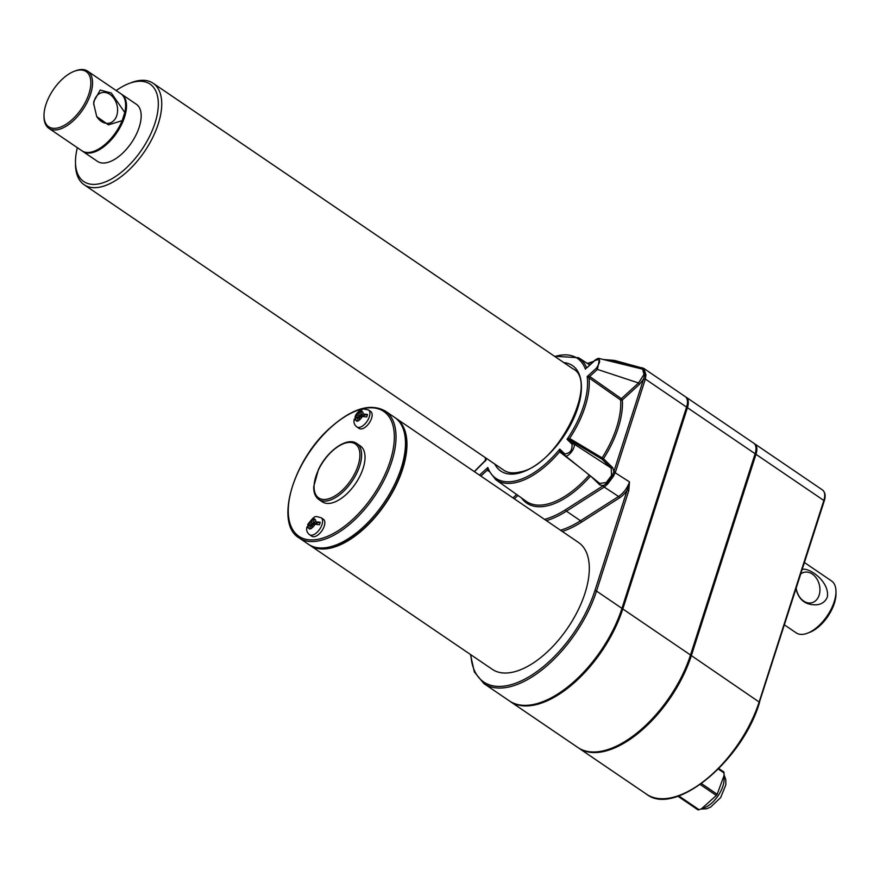 <?xml version="1.0" encoding="UTF-8"?>
<svg xmlns="http://www.w3.org/2000/svg" width="880" height="880" viewBox="0 0 880 880"><rect width="100%" height="100%" fill="white"/><g stroke="black" fill="none" stroke-linecap="round" stroke-linejoin="round"><path stroke-width="1.32" d="M44 115.698L44.011 116.875A34.54 17.611 -55.8 0 0 48.862 128.315L81.939 150.81A34.54 17.611 -55.8 0 0 122.166 120.681L124.795 112.486A34.54 17.611 -55.8 0 0 120.791 93.687L87.714 71.192A34.54 17.611 -55.8 0 0 77.814 70.07A34.54 17.611 -55.8 0 0 75.306 70.873L74.195 71.302A33.33 16.995 -55.8 0 0 44 115.698A33.33 16.995 -55.8 0 0 64.427 125.246A33.33 16.995 -55.8 0 0 90.035 89.782A33.33 16.995 -55.8 0 0 76.626 70.521A33.33 16.995 -55.8 0 0 74.195 71.302M124.872 99.627A33.814 17.248 124.2 0 1 124.08 117.238A33.814 17.248 124.2 0 1 123.332 119.394A33.814 17.248 124.2 0 1 88.957 152.427M48.862 128.315A34.54 17.611 -55.8 0 0 89.089 98.186A34.54 17.611 -55.8 0 0 87.714 71.192M122.166 120.681L108.416 124.85L96.734 116.578L93.676 103.62L93.819 101.398L100.199 90.068L111.32 93.016L124.795 112.486M96.558 116.259A15.697 11.693 75.6 0 0 109.505 123.101A15.697 11.693 75.6 0 0 117.59 110.385A15.697 11.693 75.6 0 0 109.945 94.391A15.697 11.693 75.6 0 0 101.717 92.675A15.697 11.693 75.6 0 0 93.676 104.522M82.368 151.085A34.54 17.611 -55.8 0 0 82.797 151.393A34.54 17.611 -55.8 0 0 105.127 145.684A34.54 17.611 -55.8 0 0 124.553 117.117A34.54 17.611 -55.8 0 0 121.649 94.27A34.54 17.611 -55.8 0 0 121.209 93.995M796.202 588.269A15.697 11.693 75.6 0 0 811.866 602.756A15.697 11.693 75.6 0 0 819.137 595.144A15.697 11.693 75.6 0 0 816.607 578.512A15.697 11.693 75.6 0 0 804.078 572.33A15.697 11.693 75.6 0 0 800.8 573.947M784.454 624.877L796.246 632.896A31.405 16.016 -55.8 0 0 807.532 633.182L809.743 632.335A28.985 14.784 -55.8 0 0 836 593.725L835.978 591.36A31.405 16.016 -55.8 0 0 831.567 580.976L804.463 562.54M807.532 633.182A31.405 16.016 -55.8 0 0 835.978 591.36M509.718 701.14A93.192 47.52 -55.8 0 0 510.147 701.437A93.192 47.52 -55.8 0 0 570.405 686.037A93.192 47.52 -55.8 0 0 622.809 608.96L687.434 407.693A15.895 8.107 -55.8 0 0 686.092 397.177A15.895 8.107 -55.8 0 0 685.641 396.913M510.147 701.437L577.841 747.483A93.192 47.52 -55.8 0 0 638.088 732.083A93.192 47.52 -55.8 0 0 690.503 655.006L755.117 453.739A15.895 8.107 -55.8 0 0 753.786 443.223L686.092 397.177M578.27 747.769A93.192 47.52 -55.8 0 0 578.699 748.066A93.192 47.52 -55.8 0 0 638.946 732.666A93.192 47.52 -55.8 0 0 691.361 655.589L755.975 454.322A15.895 8.107 -55.8 0 0 754.644 443.806A15.895 8.107 -55.8 0 0 754.193 443.542M628.793 490.589L627.143 490.204L629.486 481.888L628.793 490.589L596.519 591.085A93.192 47.52 124.2 0 1 544.115 668.162A93.192 47.52 124.2 0 1 483.868 683.551L509.289 700.854A93.192 47.52 -55.8 0 0 569.536 685.454A93.192 47.52 -55.8 0 0 621.951 608.377L686.565 407.11A15.895 8.107 -55.8 0 0 685.234 396.594L643.896 368.478L645.953 374.847L645.337 379.06L686.565 407.11M643.731 378.686L645.337 379.06L643.588 379.027L644.776 374.682L643.423 369.039L641.256 368.357A1.21 1.034 -75.6 0 1 642.675 367.95L644.578 369.116A1.21 1.089 -38.1 0 0 643.423 369.039A1.21 1.034 -60.3 0 1 642.675 369.171L599.533 358.567L597.421 369.402L596.431 368.115L587.191 376.574A72.512 36.971 124.2 0 1 567.05 439.329L572.022 444.147L573.562 443.729C576.862 446.534 567.721 458.777 564.828 455.4L564.74 453.882C570.064 453.431 572.484 450.186 572.022 444.147M621.951 608.377L596.519 591.085L594.88 590.7L627.143 490.204A17.105 8.723 124.2 0 1 619.388 497.959A1.21 0.671 57.5 0 0 618.585 496.474L604.208 487.069A1.21 0.671 -122.5 0 1 603.394 485.573L606.771 483.197L612.315 475.783L613.877 471.57L615.516 471.955L613.327 476.443L607.695 483.978L604.494 486.882A1.21 0.682 -123.4 0 1 603.669 485.452M116.204 90.563A58.938 30.052 124.2 0 1 128.876 83.556A58.938 30.052 124.2 0 1 155.848 120.285A58.938 30.052 124.2 0 1 100.65 183.469A58.938 30.052 124.2 0 1 75.482 162.052A58.938 30.052 124.2 0 1 77.352 147.686M128.876 83.556L131.087 82.709A61.347 31.284 124.2 0 1 153.131 83.259A61.347 31.284 124.2 0 1 152.548 137.841A61.347 31.284 124.2 0 1 101.695 186.714A61.347 31.284 124.2 0 1 84.117 184.723A61.347 31.284 124.2 0 1 75.504 164.417L75.482 162.052M724.097 775.489L717.167 794.266A26.092 13.299 -55.8 0 1 716.353 795.476L701.404 808.852L704.649 807.598A21.494 10.967 -55.8 0 0 724.13 778.965L724.009 772.937A26.092 13.299 -55.8 0 0 723.888 771.98L718.85 768.548M701.404 808.852L699.028 809.688L678.766 795.905M677.886 796.213L698.093 809.93A26.092 13.299 -55.8 0 0 699.028 809.688M698.093 809.93L677.908 796.202M716.353 795.476L700.216 784.498M717.167 794.266L701.481 783.596M724.009 772.937L718.333 769.076M589.193 751.696A92.708 47.278 -55.8 0 0 691.042 655.666L755.667 454.399A15.411 7.854 -55.8 0 0 755.37 445.181M359.337 418.55L357.929 417.593L356.774 421.234L358.644 420.761L359.799 417.12L362.252 416.493L366.729 416.955A9.614 4.906 -55.8 0 0 367.532 414.458L362.318 415.789L360.602 414.623L361.779 411.004L359.909 411.477L358.721 415.107L356.279 415.734L355.234 417.604A9.614 4.906 -55.8 0 0 354.915 418.429M360.91 414.832L360.448 416.273L355.234 417.604L355.102 416.526C356.62 412.797 359.447 410.278 363.583 408.969L368.478 409.959A10.263 5.236 124.2 0 1 368.379 419.089A10.263 5.236 124.2 0 1 359.865 427.273A10.263 5.236 124.2 0 1 356.928 426.932C354.343 424.996 353.452 422.422 354.233 419.21M354.431 420.101L355.476 418.22L357.929 417.593M367.532 414.458L363.044 413.996L360.602 414.623M356.774 421.234L358.644 420.761M360.448 416.273L358.721 415.107M361.306 412.434L359.909 411.477M368.478 409.959L370.711 411.477A10.263 5.236 124.2 0 1 371.569 418.264A10.263 5.236 124.2 0 1 362.098 428.791A10.263 5.236 124.2 0 1 359.161 428.45L356.928 426.932M312.037 526.35L310.618 525.393L309.474 529.034L311.344 528.55L312.499 524.909L314.952 524.282L319.429 524.744A9.614 4.906 -55.8 0 0 320.221 522.258L315.018 523.589L313.302 522.423L314.479 518.793L312.598 519.277L311.421 522.896L308.979 523.523L307.934 525.404A9.614 4.906 -55.8 0 0 307.615 526.229M313.599 522.632L313.137 524.073L307.934 525.404L307.791 524.326C315.843 514.327 314.578 516.274 321.167 517.759A10.263 5.236 124.2 0 1 321.068 526.889A10.263 5.236 124.2 0 1 312.565 535.062A10.263 5.236 124.2 0 1 309.617 534.732C307.043 532.785 306.141 530.211 306.933 527.01M309.474 529.034L311.344 528.55M307.131 527.89L308.176 526.02L310.618 525.393M321.167 517.759L323.4 519.277A10.263 5.236 124.2 0 1 323.301 528.407A10.263 5.236 124.2 0 1 314.798 536.58A10.263 5.236 124.2 0 1 311.861 536.25L309.617 534.732M356.862 443.564L360.305 445.907A33.814 17.248 124.2 0 1 359.975 475.992A33.814 17.248 124.2 0 1 331.947 502.931A33.814 17.248 124.2 0 1 322.267 501.82L318.824 499.488C315.238 496.87 313.533 492.569 313.731 486.574L318.483 469.447C327.206 450.758 347.292 436.414 356.862 443.564A33.814 17.248 124.2 0 1 356.543 473.649A33.814 17.248 124.2 0 1 328.515 500.588A33.814 17.248 124.2 0 1 318.824 499.488M400.224 423.016A76.087 38.797 124.2 0 1 385.132 503.69A76.087 38.797 124.2 0 1 315.645 547.371M395.439 417.978A76.692 39.105 124.2 0 1 396.187 418.462A76.692 39.105 124.2 0 1 395.461 486.684A76.692 39.105 124.2 0 1 331.892 547.778A76.692 39.105 124.2 0 1 309.914 545.281A76.692 39.105 124.2 0 1 309.199 544.764M385.275 411.037L394.724 417.461A76.692 39.105 124.2 0 1 393.998 485.694A76.692 39.105 124.2 0 1 330.429 546.777A76.692 39.105 124.2 0 1 308.451 544.291L299.002 537.856C274.824 523.677 292.545 461.956 328.779 429.088C351.263 408.705 370.084 402.688 385.275 411.037A76.692 39.105 124.2 0 1 384.549 479.259A76.692 39.105 124.2 0 1 320.98 540.353A76.692 39.105 124.2 0 1 299.002 537.856M569.58 438.416L569.613 438.438A1.21 0.594 -59.2 0 0 569.448 439.747L567.05 439.329L569.58 438.416A1.21 0.561 -58.9 0 0 569.393 439.703L573.562 443.729L611.204 468.083L612.733 467.665L613.877 471.57L643.588 379.027L639.518 384.263L622.347 399.971A75.68 38.588 124.2 0 1 603.482 458.722L612.733 467.665M564.762 455.334L560.582 451.297L559.757 449.075A72.512 36.971 124.2 0 1 487.817 467.489L479.479 475.123M589.754 376.53A1.21 0.561 125 0 0 589.05 377.916A73.711 37.587 124.2 0 1 569.613 438.438L602.096 457.864A74.47 37.972 -55.8 0 0 620.653 400.037A1.21 0.869 176.2 0 0 622.347 399.971L621.357 398.684L638.528 382.976L597.421 369.402L589.688 376.486L587.191 376.574L589.017 377.883L589.688 376.486L621.357 398.684A1.21 0.561 -54.9 0 0 620.653 400.037L589.017 377.883M639.518 384.263L638.528 382.976L643.951 374.517L642.675 369.171M604.208 487.069L566.423 511.181A1.21 0.671 -122.5 0 1 565.609 509.685L603.394 485.573L599.83 484.924L599.731 483.417L564.828 455.4M579.997 467.588L559.603 451.825A1.21 0.605 127.8 0 1 560.648 451.363L564.696 455.268M480.854 476.058L487.311 470.151A1.21 0.583 -51.5 0 1 488.092 469.854A1.21 0.572 -53.7 0 0 487.366 470.195L487.817 467.489L487.971 469.568L495.682 479.622L526.207 501.303A74.47 37.972 -55.8 0 0 589.248 475.013M485.177 461.263L486.046 460.064A72.512 36.971 124.2 0 1 485.815 457.963M587.147 367.565L594.66 360.701C600.611 358.259 601.205 360.734 596.431 368.115M586.575 367.697L586.608 367.719A1.21 0.66 122 0 0 586.641 367.763A1.21 0.638 119.8 0 1 586.575 367.697L585.42 369.149A72.512 36.971 124.2 0 0 554.829 356.51M589.71 364.958L578.6 357.731A73.711 37.587 124.2 0 1 586.608 367.719L586.663 367.752M641.256 368.357L641.036 368.357A1.21 1.023 -75.1 0 1 642.301 367.807M474.419 471.68L486.046 460.064M121.649 94.27L136.334 104.258A34.54 17.611 124.2 0 1 131.472 142.725A34.54 17.611 124.2 0 1 97.482 161.381L82.797 151.393M602.096 457.864L603.482 458.722A1.21 1.034 134 0 1 601.942 459.14A1.21 0.605 120.8 0 1 602.096 457.864M313.137 524.073L311.421 522.896M314.006 520.234L312.598 519.277M396.187 418.462L578.545 542.509A76.692 39.105 124.2 0 1 577.819 610.731A76.692 39.105 124.2 0 1 514.261 671.825A76.692 39.105 124.2 0 1 492.283 669.328L309.914 545.281M520.641 705.067A92.708 47.278 -55.8 0 0 622.501 609.037L687.115 407.77A15.411 7.854 -55.8 0 0 686.818 398.552M802.263 569.404C809.182 567.27 829.917 581.724 827.332 597.069C825.341 601.656 821.81 604.23 816.739 604.78C805.761 605.341 798.842 600.061 795.993 588.929M320.221 522.258L315.744 521.796L313.302 522.423M495.682 479.622A73.711 37.587 124.2 0 0 559.603 451.825L559.581 451.792A1.21 0.572 127.9 0 1 560.615 451.341L560.582 451.297M559.581 451.792L559.757 449.075L564.74 453.882M599.731 483.417L606.287 482.515A1.21 0.55 -127.9 0 1 606.771 483.197L607.695 483.978M606.287 482.515L611.534 475.497L611.204 468.083L601.942 459.14L569.448 439.747M613.327 476.443L611.534 475.497M643.951 374.517A1.21 0.638 -167.4 0 0 644.776 374.682A1.21 0.704 -0.5 0 1 645.953 374.847M640.453 368.522L613.349 361.009A1.21 1.023 -75.1 0 1 614.779 360.547M687.434 407.693L755.117 453.739M622.809 608.96L690.503 655.006M755.975 454.322L823.834 500.478L759.22 701.745A93.192 47.52 124.2 0 1 706.816 778.833A93.192 47.52 124.2 0 1 646.558 794.222L578.699 748.066M691.361 655.589L759.583 702.317C742.555 760.738 674.894 816.882 646.558 794.222M645.227 379.412L615.516 471.955M613.8 471.889L629.486 481.888A15.895 8.107 124.2 0 1 618.585 496.474L580.503 520.762A93.192 47.52 124.2 0 1 560.494 530.222M690.426 655.248L691.042 655.666M755.04 453.981L755.667 454.399M356.884 420.849A5.434 2.772 124.2 0 1 355.476 418.22M356.279 415.734A5.434 2.772 124.2 0 1 359.766 411.851M361.647 411.367A5.434 2.772 124.2 0 1 363.044 413.996M362.252 416.493A5.434 2.772 124.2 0 1 358.754 420.376M309.573 528.649A5.434 2.772 124.2 0 1 308.176 526.02M327.987 498.971A32.604 16.632 124.2 0 1 323.224 461.604A32.604 16.632 124.2 0 1 359.744 452.254A32.604 16.632 124.2 0 1 327.987 498.971M619.388 497.959L581.317 522.258A94.391 48.136 124.2 0 1 562.298 531.454M581.317 522.258A1.21 0.671 57.5 0 0 580.503 520.762L566.423 511.181A93.192 47.52 124.2 0 1 546.403 520.641M594.88 590.7A91.982 46.904 124.2 0 1 524.315 679.382A91.982 46.904 124.2 0 1 470.877 654.764M759.297 702.537L824.208 501.05C825.858 496.1 825.297 492.404 822.503 489.973A15.895 8.107 124.2 0 1 823.834 500.478L823.922 501.27M320.452 538.736A75.482 38.489 124.2 0 1 309.43 452.254A75.482 38.489 124.2 0 1 393.954 430.606A75.482 38.489 124.2 0 1 320.452 538.736M488.686 471.163L487.366 470.195M512.941 497.882L516.626 494.494M643.896 368.478L614.515 360.426L603.405 359.513M565.609 509.685A91.982 46.904 124.2 0 1 544.566 519.387M587.774 363.693A91.982 46.904 124.2 0 1 593.032 361.911M605.517 360.019A91.982 46.904 124.2 0 1 613.349 361.009M590.524 476.036A75.68 38.588 124.2 0 1 521.488 497.948M563.794 362.604A63.767 32.516 124.2 0 1 575.355 414.623A63.767 32.516 124.2 0 1 519.024 473.121A63.767 32.516 124.2 0 1 494.78 464.057M687.115 407.77L686.488 407.352M622.501 609.037L621.874 608.619M308.979 523.523A5.434 2.772 124.2 0 1 312.466 519.64M314.952 524.282A5.434 2.772 124.2 0 1 311.454 528.165M314.347 519.167A5.434 2.772 124.2 0 1 315.744 521.796M599.83 484.924L591.107 476.509M517.979 495.451L514.316 498.817M470.481 654.5L474.309 671.913L483.868 683.551M485.408 457.677L485.265 460.515L474.276 471.581M599.533 358.567C598.708 357.973 597.102 358.589 594.704 360.393L586.74 367.873M593.714 361.295L587.411 363.462M84.117 184.723L503.833 470.217C507.892 473.022 513.326 473.594 520.146 471.944C558.349 465.531 599.148 380.864 572.847 368.753L153.131 83.259M822.503 489.973L754.644 443.806M724.097 774.95L725.802 779.515L725.857 784.795L720.643 797.61L710.578 807.136L706.442 808.797L700.909 809.039M578.6 357.731L554.422 356.224M599.918 483.582L564.949 455.51"/></g></svg>
